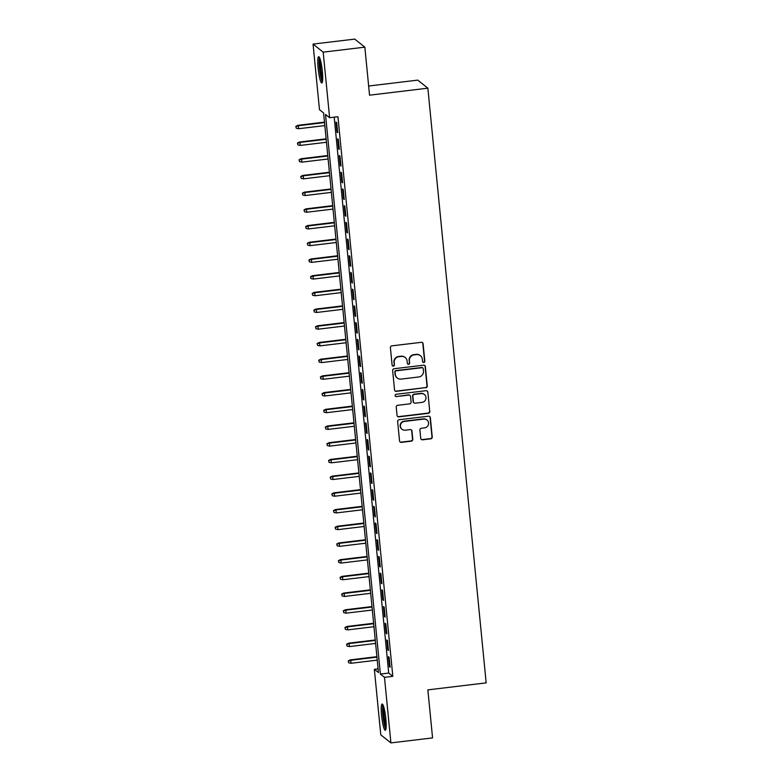 <?xml version="1.0" encoding="UTF-8"?>
<svg xmlns="http://www.w3.org/2000/svg" width="782" height="782" viewBox="0 0 782 782"><rect width="100%" height="100%" fill="white"/><g stroke="black" fill="none" stroke-linecap="round" stroke-linejoin="round"><path stroke-width="1.17" d="M423.785 362.477A1.163 1.144 128.5 0 0 424.822 361.186L423.111 343.767A1.662 1.632 128.5 0 0 421.312 342.32L391.88 345.859A1.662 1.632 128.5 0 0 390.404 347.697L392.114 365.116A1.163 1.144 128.5 0 0 393.366 366.123A1.163 1.144 128.5 0 0 394.402 364.842L394.177 362.584A5.327 5.21 128.5 0 1 398.898 356.709L401.352 356.416A5.327 5.21 128.5 0 1 407.099 361.04L407.324 363.288A1.163 1.144 128.5 0 0 408.575 364.304A1.163 1.144 128.5 0 0 409.612 363.014L409.387 360.756A5.327 5.21 128.5 0 1 414.108 354.881L416.562 354.588A5.327 5.21 128.5 0 1 422.309 359.212L422.534 361.46A1.163 1.144 128.5 0 0 423.785 362.477M422.818 362.115A1.163 1.144 128.5 0 0 424.548 360.971L422.837 343.552A1.662 1.632 128.5 0 0 422.368 342.555M392.398 365.771A1.163 1.144 128.5 0 0 394.128 364.627L394.177 362.584M407.608 363.943A1.163 1.144 128.5 0 0 409.338 362.799L409.387 360.756M381.577 715.462A13.235 1.935 83.2 0 1 382.144 704.015A13.235 1.935 83.2 0 1 385.849 718.854A13.235 1.935 83.2 0 1 385.291 730.29A13.235 1.935 83.2 0 1 381.577 715.462M318.108 68.142A13.235 1.935 83.2 0 1 318.675 56.705A13.235 1.935 83.2 0 1 322.38 71.543A13.235 1.935 83.2 0 1 321.822 82.98A13.235 1.935 83.2 0 1 318.108 68.142M420.726 438.37A1.662 1.632 128.5 0 0 422.515 439.807L430.774 438.819A1.662 1.632 128.5 0 0 432.25 436.982L430.354 417.637A1.662 1.632 128.5 0 0 428.556 416.19L399.123 419.729A1.662 1.632 128.5 0 0 397.647 421.566L399.543 440.911A1.662 1.632 128.5 0 0 401.342 442.358L411.312 441.156A1.662 1.632 128.5 0 0 412.788 439.318L411.977 431.038A1.662 1.632 128.5 0 0 410.179 429.592L405.232 430.188A4.457 4.36 128.5 0 1 400.599 424.626A4.457 4.36 128.5 0 1 404.372 421.42L423.756 419.093A4.457 4.36 128.5 0 1 428.399 424.655A4.457 4.36 128.5 0 1 424.616 427.862L421.381 428.253A1.662 1.632 128.5 0 0 419.914 430.09L420.726 438.37M313.054 44.095L354.705 39.1L364.842 47.155L369.544 95.179L427.862 88.18L486.169 682.872L427.862 689.871L432.563 737.905L390.912 742.9L380.785 734.845L374.353 669.284L378.459 672.549L323.592 112.931L319.476 109.666L313.054 44.095L323.181 52.15L329.613 117.72L325.507 114.455L380.375 674.064L384.48 677.329L390.912 742.9M364.842 47.155L323.181 52.15M334.197 117.173L388.703 673.067L392.818 676.332L337.941 116.723L329.613 117.72M392.818 676.332L384.48 677.329M425.779 387.823A1.662 1.632 128.5 0 0 427.255 385.985L425.359 366.641A1.662 1.632 128.5 0 0 423.561 365.194L394.118 368.733A1.662 1.632 128.5 0 0 392.642 370.57L394.539 389.915A1.662 1.632 128.5 0 0 396.337 391.362L425.506 387.608A1.662 1.632 128.5 0 0 426.982 385.77L425.085 366.426A1.662 1.632 128.5 0 0 424.616 365.429M427.852 392.134L429.748 411.488A1.662 1.632 128.5 0 1 428.282 413.326L398.84 416.855A1.662 1.632 128.5 0 1 397.041 415.408L396.23 407.129A1.662 1.632 128.5 0 1 397.706 405.301L409.641 403.864A1.662 1.632 128.5 0 0 411.117 402.026L410.579 396.533A1.662 1.632 128.5 0 0 408.781 395.086L396.357 396.582A1.163 1.144 128.5 0 1 395.145 395.125A1.163 1.144 128.5 0 1 396.132 394.284L426.063 390.697A1.662 1.632 128.5 0 1 427.852 392.134L429.748 411.488M337.677 132.686L336.7 122.657L336.016 122.119L336.993 132.138L337.677 132.686M339.32 149.391L338.332 139.362L337.648 138.825L338.635 148.844L339.32 149.391M340.952 166.087L339.975 156.068L339.29 155.52L340.268 165.549L340.952 166.087M342.594 182.793L341.607 172.773L340.923 172.226L341.91 182.255L342.594 182.793M344.227 199.498L343.249 189.479L342.565 188.931L343.542 198.96L344.227 199.498M345.869 216.203L344.882 206.184L344.197 205.637L345.185 215.666L345.869 216.203M347.511 232.909L346.524 222.89L345.84 222.342L346.817 232.371L347.511 232.909M349.143 249.614L348.166 239.595L347.482 239.048L348.459 249.077L349.143 249.614M350.786 266.32L349.798 256.3L349.114 255.753L350.101 265.772L350.786 266.32M352.418 283.025L351.441 273.006L350.756 272.459L351.734 282.478L352.418 283.025M354.06 299.731L353.073 289.711L352.389 289.164L353.376 299.183L354.06 299.731M355.693 316.436L354.715 306.417L354.031 305.87L355.008 315.889L355.693 316.436M357.335 333.142L356.348 323.122L355.663 322.575L356.651 332.594L357.335 333.142M358.967 349.847L357.99 339.818L357.306 339.28L358.283 349.3L358.967 349.847M360.61 366.553L359.622 356.524L358.938 355.986L359.925 366.005L360.61 366.553M362.252 383.258L361.264 373.229L360.58 372.691L361.567 382.711L362.252 383.258M363.884 399.964L362.907 389.935L362.222 389.397L363.2 399.416L363.884 399.964M365.526 416.669L364.539 406.64L363.855 406.102L364.842 416.122L365.526 416.669M367.159 433.375L366.181 423.345L365.497 422.798L366.475 432.827L367.159 433.375M368.801 450.07L367.814 440.051L367.129 439.504L368.117 449.533L368.801 450.07M370.433 466.776L369.456 456.756L368.772 456.209L369.749 466.238L370.433 466.776M372.076 483.481L371.088 473.462L370.404 472.915L371.391 482.944L372.076 483.481M373.718 500.187L372.731 490.167L372.046 489.62L373.024 499.649L373.718 500.187M375.35 516.892L374.373 506.873L373.688 506.325L374.666 516.355L375.35 516.892M376.992 533.598L376.005 523.578L375.321 523.031L376.308 533.05L376.992 533.598M378.625 550.303L377.647 540.284L376.963 539.736L377.941 549.756L378.625 550.303M380.267 567.009L379.28 556.989L378.596 556.442L379.583 566.461L380.267 567.009M381.899 583.714L380.922 573.695L380.238 573.147L381.215 583.167L381.899 583.714M383.542 600.42L382.554 590.4L381.87 589.853L382.857 599.872L383.542 600.42M385.174 617.125L384.197 607.096L383.512 606.558L384.49 616.578L385.174 617.125M386.816 633.831L385.829 623.801L385.145 623.264L386.132 633.283L386.816 633.831M388.459 650.536L387.471 640.507L386.787 639.969L387.774 649.989L388.459 650.536M388.429 656.675L389.407 666.694L390.091 667.242L389.113 657.212L388.429 656.675M427.862 88.18L417.735 80.126L368.645 86.02M378.097 668.835L374.353 669.284M388.703 673.067L380.375 674.064M336.993 132.138L337.619 132.06M338.635 148.844L339.251 148.766M340.268 165.549L340.893 165.471M341.91 182.255L342.536 182.177M343.542 198.96L344.168 198.882M345.185 215.666L345.81 215.588M346.817 232.371L347.443 232.293M348.459 249.077L349.085 248.999M350.101 265.772L350.717 265.704M351.734 282.478L352.359 282.41M353.376 299.183L354.002 299.115M355.008 315.889L355.634 315.82M356.651 332.594L357.276 332.526M358.283 349.3L358.909 349.222M359.925 366.005L360.551 365.927M361.567 382.711L362.183 382.633M363.2 399.416L363.825 399.338M364.842 416.122L365.458 416.044M366.475 432.827L367.1 432.749M368.117 449.533L368.742 449.455M369.749 466.238L370.375 466.16M371.391 482.944L372.017 482.865M373.024 499.649L373.649 499.571M374.666 516.355L375.292 516.276M376.308 533.05L376.924 532.982M377.941 549.756L378.566 549.687M379.583 566.461L380.208 566.393M381.215 583.167L381.841 583.098M382.857 599.872L383.483 599.804M384.49 616.578L385.115 616.509M386.132 633.283L386.758 633.205M387.774 649.989L388.39 649.91M389.407 666.694L390.032 666.616M420.393 355.663L420.12 355.448A5.327 5.21 128.5 0 0 416.288 354.373L416.562 354.588M409.113 360.541A5.327 5.21 128.5 0 1 413.834 354.666L416.288 354.373M405.184 357.491L404.91 357.276A5.327 5.21 128.5 0 0 401.078 356.201L401.352 356.416M393.903 362.369A5.327 5.21 128.5 0 1 398.625 356.494L401.078 356.201M395.008 390.902A1.662 1.632 128.5 0 0 396.063 391.137L425.506 387.608M423.238 368.723A1.163 1.144 128.5 0 0 421.987 367.706L396.142 370.815A1.163 1.144 128.5 0 0 395.115 372.095L395.35 374.47A5.327 5.21 128.5 0 0 401.098 379.094L418.761 376.973A5.327 5.21 128.5 0 0 423.473 371.098L423.238 368.723M422.818 367.941L422.544 367.726A1.163 1.144 128.5 0 0 421.713 367.491L421.987 367.706M397.266 378.019L396.992 377.804A5.327 5.21 128.5 0 1 395.076 374.255L394.842 371.88A1.163 1.144 128.5 0 1 395.868 370.59L421.713 367.491M397.51 416.405A1.662 1.632 128.5 0 0 398.566 416.64L428.008 413.101A1.662 1.632 128.5 0 0 429.474 411.273M409.983 395.428L409.709 395.213A1.662 1.632 128.5 0 0 408.507 394.871L396.357 396.582M395.389 396.23A1.163 1.144 128.5 0 0 396.083 396.366M422.036 402.378A4.457 4.36 128.5 0 0 424.372 394.499A4.457 4.36 128.5 0 0 421.175 393.6L414.343 394.421A1.662 1.632 128.5 0 0 412.867 396.259L413.404 401.752A1.662 1.632 128.5 0 0 415.203 403.199L422.036 402.378M424.372 394.499L424.098 394.284A4.457 4.36 128.5 0 0 420.902 393.385L421.175 393.6M414.01 402.857L413.737 402.642A1.662 1.632 128.5 0 1 413.131 401.537L412.593 396.044A1.662 1.632 128.5 0 1 414.069 394.206L420.902 393.385M427.578 391.919A1.662 1.632 128.5 0 0 427.109 390.932M426.952 419.993L426.679 419.778A4.457 4.36 128.5 0 0 423.482 418.878L423.756 419.093M402.036 429.289L401.762 429.074A4.457 4.36 128.5 0 1 404.099 421.195L423.482 418.878M400.013 441.898A1.662 1.632 128.5 0 0 401.068 442.133L411.039 440.94A1.662 1.632 128.5 0 0 412.515 439.103L411.703 430.823A1.662 1.632 128.5 0 0 411.234 429.826M421.195 439.357A1.662 1.632 128.5 0 0 422.241 439.592L430.501 438.604A1.662 1.632 128.5 0 0 431.977 436.767L430.08 417.422A1.662 1.632 128.5 0 0 429.611 416.425M295.831 126.342L296.261 128.228L295.831 126.342L297.815 125.325L298.313 125.716L298.607 128.727L324.833 125.579M296.104 126.557L298.313 125.716L324.53 122.569M297.815 125.325L324.491 122.129M298.607 128.727L296.261 128.228M322.604 80.878A11.447 1.681 83.2 0 1 319.73 68.21A11.447 1.681 83.2 0 1 319.926 58.562M320.542 60.576A10.606 1.554 -96.8 0 0 320.698 68.22A10.606 1.554 -96.8 0 0 322.731 78.777M319.457 57.477A13.147 1.926 -96.8 0 0 319.457 67.995A13.147 1.926 -96.8 0 0 322.409 82.042M386.073 728.198A11.447 1.681 83.2 0 1 383.512 718.247A11.447 1.681 83.2 0 1 383.17 706.498A11.447 1.681 83.2 0 1 383.395 705.872M382.926 704.797A13.147 1.926 -96.8 0 0 382.887 704.944A13.147 1.926 -96.8 0 0 383.16 717.426A13.147 1.926 -96.8 0 0 385.878 729.352M384.011 707.896A10.606 1.554 -96.8 0 0 386.2 726.087M297.463 143.047L297.903 144.934L297.463 143.047L299.457 142.031L299.946 142.422L300.239 145.432L326.465 142.285M297.737 143.262L299.946 142.422L326.172 139.274M299.457 142.031L326.123 138.825M300.239 145.432L297.903 144.934M299.105 159.753L299.535 161.639L299.105 159.753L301.09 158.736L301.588 159.127L301.881 162.138L328.108 158.99M299.379 159.968L301.588 159.127L327.814 155.98M301.09 158.736L327.766 155.53M301.881 162.138L299.535 161.639M300.738 176.458L301.178 178.345L300.738 176.458L302.732 175.442L303.221 175.833L303.524 178.843L329.74 175.696M301.011 176.673L303.221 175.833L329.447 172.685M302.732 175.442L329.408 172.236M303.524 178.843L301.178 178.345M302.38 193.164L302.82 195.05L302.38 193.164L304.374 192.147L304.863 192.538L305.156 195.539L331.382 192.392M302.654 193.379L304.863 192.538L331.089 189.391M304.374 192.147L331.04 188.941M305.156 195.539L302.82 195.05M304.012 209.869L304.452 211.756L304.012 209.869L306.006 208.853L306.505 209.244L306.798 212.245L333.015 209.097M304.286 210.084L306.505 209.244L332.721 206.096M306.006 208.853L332.682 205.646M306.798 212.245L304.452 211.756M305.654 226.575L306.094 228.461L305.654 226.575L307.649 225.558L308.137 225.949L308.431 228.95L334.657 225.803M305.928 226.79L308.137 225.949L334.364 222.802M307.649 225.558L334.315 222.352M308.431 228.95L306.094 228.461M307.297 243.27L307.727 245.167L307.297 243.27L309.281 242.264L309.78 242.655L310.073 245.656L336.289 242.508M307.57 243.495L309.78 242.655L335.996 239.507M309.281 242.264L335.957 239.057M310.073 245.656L307.727 245.167M308.929 259.976L309.369 261.872L308.929 259.976L310.923 258.969L311.412 259.36L311.705 262.361L337.932 259.213M309.203 260.201L311.412 259.36L337.638 256.213M310.923 258.969L337.589 255.763M311.705 262.361L309.369 261.872M310.571 276.681L311.001 278.578L310.571 276.681L312.556 275.675L313.054 276.066L313.347 279.066L339.574 275.919M310.845 276.906L313.054 276.066L339.271 272.918M312.556 275.675L339.232 272.468M313.347 279.066L311.001 278.578M312.204 293.387L312.644 295.273L312.204 293.387L314.198 292.37L314.687 292.771L314.98 295.772L341.206 292.624M312.477 293.612L314.687 292.771L340.913 289.623M314.198 292.37L340.874 289.174M314.98 295.772L312.644 295.273M313.846 310.092L314.286 311.979L313.846 310.092L315.83 309.076L316.329 309.467L316.622 312.477L342.848 309.33M314.12 310.317L316.329 309.467L342.555 306.319M315.83 309.076L342.506 305.879M316.622 312.477L314.286 311.979M315.478 326.798L315.918 328.684L315.478 326.798L317.472 325.781L317.961 326.172L318.264 329.183L344.481 326.035M315.752 327.013L317.961 326.172L344.188 323.025M317.472 325.781L344.148 322.585M318.264 329.183L315.918 328.684M317.121 343.503L317.56 345.39L317.121 343.503L319.115 342.487L319.603 342.878L319.897 345.888L346.123 342.741M317.394 343.718L319.603 342.878L345.83 339.73M319.115 342.487L345.781 339.29M319.897 345.888L317.56 345.39M318.753 360.209L319.193 362.095L318.753 360.209L320.747 359.192L321.246 359.583L321.539 362.594L347.755 359.446M319.027 360.424L321.246 359.583L347.462 356.436M320.747 359.192L347.423 355.996M321.539 362.594L319.193 362.095M320.395 376.914L320.835 378.801L320.395 376.914L322.389 375.898L322.878 376.289L323.171 379.299L349.398 376.152M320.669 377.129L322.878 376.289L349.104 373.141M322.389 375.898L349.055 372.701M323.171 379.299L320.835 378.801M322.037 393.62L322.467 395.506L322.037 393.62L324.022 392.603L324.52 392.994L324.813 396.005L351.04 392.857M322.311 393.835L324.52 392.994L350.737 389.847M324.022 392.603L350.698 389.407M324.813 396.005L322.467 395.506M323.67 410.325L324.11 412.212L323.67 410.325L325.664 409.309L326.153 409.7L326.446 412.71L352.672 409.563M323.943 410.54L326.153 409.7L352.379 406.552M325.664 409.309L352.33 406.102M326.446 412.71L324.11 412.212M325.312 427.031L325.742 428.917L325.312 427.031L327.296 426.014L327.795 426.405L328.088 429.416L354.314 426.268M325.586 427.246L327.795 426.405L354.021 423.257M327.296 426.014L353.972 422.808M328.088 429.416L325.742 428.917M326.944 443.736L327.384 445.623L326.944 443.736L328.939 442.72L329.427 443.111L329.73 446.121L355.947 442.974M327.218 443.951L329.427 443.111L355.654 439.963M328.939 442.72L355.615 439.513M329.73 446.121L327.384 445.623M328.587 460.442L329.027 462.328L328.587 460.442L330.581 459.425L331.069 459.816L331.363 462.827L357.589 459.679M328.86 460.657L331.069 459.816L357.296 456.668M330.581 459.425L357.247 456.219M331.363 462.827L329.027 462.328M330.219 477.147L330.659 479.034L330.219 477.147L332.213 476.13L332.712 476.521L333.005 479.522L359.221 476.375M330.493 477.362L332.712 476.521L358.928 473.374M332.213 476.13L358.889 472.924M333.005 479.522L330.659 479.034M331.861 493.853L332.301 495.739L331.861 493.853L333.855 492.836L334.344 493.227L334.637 496.228L360.864 493.08M332.135 494.068L334.344 493.227L360.57 490.079M333.855 492.836L360.522 489.63M334.637 496.228L332.301 495.739M333.503 510.558L333.934 512.445L333.503 510.558L335.488 509.541L335.986 509.932L336.28 512.933L362.506 509.786M333.777 510.773L335.986 509.932L362.203 506.785M335.488 509.541L362.164 506.335M336.28 512.933L333.934 512.445M335.136 527.254L335.576 529.15L335.136 527.254L337.13 526.247L337.619 526.638L337.912 529.639L364.138 526.491M335.41 527.479L337.619 526.638L363.845 523.49M337.13 526.247L363.796 523.041M337.912 529.639L335.576 529.15M336.778 543.959L337.208 545.856L336.778 543.959L338.762 542.952L339.261 543.343L339.554 546.344L365.781 543.197M337.052 544.184L339.261 543.343L365.477 540.196M338.762 542.952L365.438 539.746M339.554 546.344L337.208 545.856M338.411 560.665L338.85 562.551L338.411 560.665L340.405 559.648L340.893 560.049L341.187 563.05L367.413 559.902M338.684 560.889L340.893 560.049L367.12 556.901M340.405 559.648L367.081 556.452M341.187 563.05L338.85 562.551M340.053 577.37L340.493 579.257L340.053 577.37L342.037 576.354L342.536 576.745L342.829 579.755L369.055 576.608M340.326 577.595L342.536 576.745L368.762 573.597M342.037 576.354L368.713 573.157M342.829 579.755L340.493 579.257M341.685 594.076L342.125 595.962L341.685 594.076L343.679 593.059L344.168 593.45L344.471 596.461L370.688 593.313M341.959 594.291L344.168 593.45L370.394 590.302M343.679 593.059L370.355 589.863M344.471 596.461L342.125 595.962M343.327 610.781L343.767 612.668L343.327 610.781L345.321 609.764L345.81 610.156L346.103 613.166L372.33 610.019M343.601 610.996L345.81 610.156L372.037 607.008M345.321 609.764L371.988 606.568M346.103 613.166L343.767 612.668M344.96 627.487L345.4 629.373L344.96 627.487L346.954 626.47L347.452 626.861L347.746 629.872L373.962 626.724M345.233 627.702L347.452 626.861L373.669 623.713M346.954 626.47L373.63 623.274M347.746 629.872L345.4 629.373M346.602 644.192L347.042 646.079L346.602 644.192L348.596 643.175L349.085 643.566L349.378 646.577L375.604 643.43M346.876 644.407L349.085 643.566L375.311 640.419M348.596 643.175L375.262 639.979M349.378 646.577L347.042 646.079M348.244 660.898L348.674 662.784L348.244 660.898L350.228 659.881L350.727 660.272L351.02 663.283L377.247 660.135M348.518 661.113L350.727 660.272L376.944 657.124M350.228 659.881L376.904 656.684M351.02 663.283L348.674 662.784"/></g></svg>
